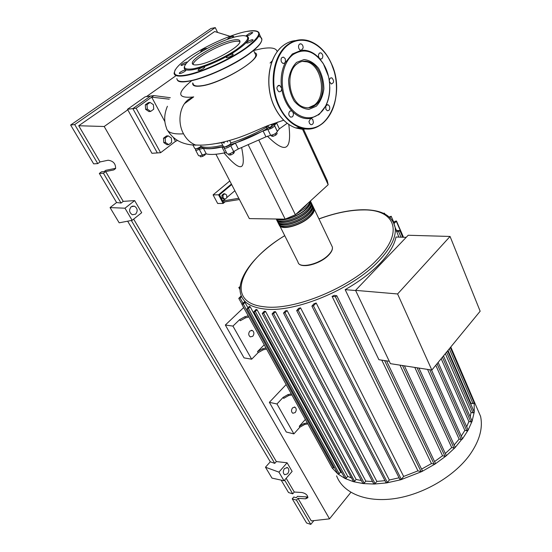 <?xml version="1.0" encoding="UTF-8"?>
<svg xmlns="http://www.w3.org/2000/svg" width="552" height="552" viewBox="0 0 552 552"><rect width="100%" height="100%" fill="white"/><g stroke="black" fill="none" stroke-linecap="round" stroke-linejoin="round"><path stroke-width="0.83" d="M177.461 140.45L175.488 141.36L160.597 152.711L157.327 152.932L132.853 108.62L127.491 109.296L151.931 153.284L157.327 152.932L132.853 108.62L150.593 96.034L153.877 95.579L170.313 97.718M127.491 109.296L145.19 96.793L150.593 96.034L132.853 108.62L136.109 108.213L153.877 95.579M224.885 201.977L223.139 203.46L218.564 194.815L231.405 184.057L218.564 194.815L213.086 194.884L229.798 180.952M213.086 194.884L217.66 203.467L223.139 203.46M268.265 126.084L266.112 127.319M277.684 122.109L273.537 124.793M268.9 127.595C255.604 135.268 242.356 141.077 229.156 145.031M223.374 146.57L211.499 148.509C206.407 148.833 202.681 148.295 200.321 146.908M200.514 147.336L200.093 148.04L197.644 148.805L197.43 148.391M229.287 145.321L226.334 146.797M272.177 126.511L269.638 128.133L268.983 127.574M225.071 199.217L223.146 197.989L222.98 195.263L224.747 193.773L226.665 195.015L226.831 197.733L225.071 199.217L224.002 199.231L222.077 197.995L223.146 197.989M222.077 197.995L221.911 195.27L222.98 195.263M221.911 195.27L223.677 193.786L224.747 193.773M234.869 190.737L226.817 197.554M224.85 199.224L222.76 200.99L219.482 194.808L218.564 194.815L222.49 202.225L239.43 199.52M231.674 184.582L219.482 194.808M238.781 198.272L222.76 200.99L223.408 202.225M303.552 129.265L327.295 180.718L328.164 184.72L302.53 129.244M302.379 128.92L302.034 128.174M303.4 128.933L303.165 128.43M328.164 184.72L295.389 214.769L285.177 219.137L249.332 218.606L215.935 154.243M285.177 219.137L248.386 145.169M224.022 152.973C231.992 162.288 237.45 166.87 240.389 166.718C243.756 166.711 244.184 160.397 241.666 147.784M295.389 214.769L258.957 140.408M267.375 136.151C277.18 145.866 283.652 149.295 286.792 146.452C289.655 144.058 290.317 136.724 288.786 124.441M275.165 133.736L275.821 135.109L277.145 133.618L276.669 132.611M271.122 135.281L271.515 136.089L272.998 136.351L275.821 135.109M272.357 135.005L272.998 136.351M230.212 153.573L230.902 154.933L233.606 153.47L234.345 152.138L233.944 151.338M232.93 152.145L233.606 153.47M228.452 154.07L228.949 155.043L230.902 154.933M199.927 155.74L200.521 156.851L202.791 156.347L205.172 154.801L205.254 153.932M202.087 155.008L202.791 156.347M204.764 154.029L205.172 154.801M279.381 128.837L276.593 122.965L274.461 125.332L277.304 131.362L279.381 128.837L287.192 123.289M276.593 122.965L278.077 121.978M238.326 148.964L235.393 143.154L230.729 145.756L233.675 151.558L238.326 148.964L265.947 136.834L270.659 135.316C274.102 134.653 276.324 133.377 277.332 131.486L277.304 131.362M235.393 143.154L263.097 130.962L265.947 136.834M270.659 135.316L267.823 129.43L263.097 130.962M195.567 150.047L198.416 155.429C198.754 156.064 200.024 155.905 202.225 154.94L206.324 153.925C210.705 154.891 216.895 154.512 224.892 152.787L226.541 152.697M230.729 145.756C227.493 147.998 225.278 148.702 224.071 147.881L224.105 147.398L221.938 147.032L224.892 152.787M206.324 153.925L203.377 148.302C207.745 149.219 213.934 148.798 221.938 147.032M203.377 148.302L199.272 149.337L202.225 154.94M267.823 129.43C271.267 128.747 273.502 127.464 274.517 125.594L274.489 125.476M196.084 148.764L195.463 149.847C195.794 150.475 197.064 150.303 199.272 149.337M224.188 148.115L227.031 153.663C228.245 154.505 230.46 153.808 233.675 151.558M313.57 207.642L314.247 209.07C314.55 211.202 313.122 213.769 309.955 216.784C300.633 225.94 279.795 231.095 279.146 224.581M278.518 223.325C279.153 229.839 300.005 224.664 309.341 215.515C312.515 212.499 313.95 209.932 313.646 207.807L313.025 206.455M312.363 205.123L313.039 206.545C313.343 208.663 311.901 211.23 308.727 214.238C299.377 223.387 278.512 228.576 277.891 222.077M277.263 220.821C277.87 227.314 298.749 222.111 308.113 212.962C311.293 209.953 312.736 207.393 312.439 205.275L311.818 203.923M311.162 202.598L311.832 204.005C312.128 206.117 310.679 208.677 307.492 211.685C298.114 220.828 277.221 226.044 276.628 219.565M276.248 219.006C278.229 224.498 297.976 219.047 306.877 210.409C310.065 207.4 311.514 204.84 311.224 202.736L310.603 201.39M310.479 200.935L310.617 201.466C310.907 203.564 309.451 206.117 306.263 209.125C298.411 216.674 281.416 222.332 276.849 219.013M295.803 214.39L305.642 207.842C308.23 205.427 309.686 203.267 310.01 201.363M308.037 203.177L305.021 206.552L300.64 209.953M302.11 208.608L306.581 204.509M278.015 219.027C283.148 221.524 298.597 216.06 305.836 209.125C308.934 206.207 310.341 203.736 310.065 201.694L310.003 201.418M277.67 220.379C280.395 225.106 298.763 219.744 307.071 211.685C310.162 208.766 311.563 206.282 311.28 204.24L311.218 203.978M278.939 222.904C281.699 227.638 300.026 222.297 308.306 214.238C311.383 211.319 312.777 208.828 312.487 206.772L312.432 206.524M280.202 225.423C283.003 230.156 301.288 224.843 309.534 216.784C312.604 213.859 313.991 211.368 313.695 209.305L313.646 209.063M476.052 405.858L480.564 416.332C483.11 428.221 479.446 441.151 469.559 455.124C453.93 476.597 422.86 494.654 394.204 498.663C365.5 502.706 342.833 492.763 336.596 475.852M450.784 346.987L473.782 400.586L474.182 402.829L474.223 412.171L472.057 421.321L468.041 430.298L462.341 439.109L461.237 439.544L459.112 439.088L427.558 369.398M295.203 412.579L292.815 413.262C291.194 411.889 291.111 410.081 292.56 407.838L294.934 407.162C296.562 408.528 296.652 410.336 295.203 412.579M252.775 336.292L250.311 336.886C248.379 335.368 248.227 333.415 249.856 331.041L252.305 330.448C254.244 331.966 254.396 333.912 252.775 336.292M389.284 361.284L378.913 359.711L345.159 289.641C359.373 281.527 371.068 272.702 380.245 263.173C389.201 253.672 394.445 244.957 395.984 237.022L406.21 237.339M474.133 402.705L473.009 403.602L470.904 403.222L471.125 404.92M470.904 403.222L447.989 350.396M398.841 237.112L396.274 230.37L399.896 230.639L398.558 231.467L396.37 231.412M397.592 293.961L450.066 236.456L408.197 235.255L355.557 290.359L390.409 363.658L431.843 370.061L397.592 293.961L355.557 290.359M450.066 236.456L480.157 311.218L431.843 370.061M345.159 289.641L355.647 290.545M472.022 420.983L470.877 421.921L468.876 421.528L441.179 358.683M468.048 429.863L466.888 430.815L464.846 430.401L435.783 365.258M462.403 438.571L455 447.713L453.958 448.058L451.702 447.555L414.793 367.425M455.138 447.072L455 447.713L445.947 456.055L445.002 456.318L442.545 455.752L399.993 365.141M446.182 455.317L445.947 456.055L435.017 464.059L431.45 463.576L421.576 469.117M442.545 455.752L434.576 461.562M451.702 447.555L445.319 453.468M459.112 439.088L454.172 444.967M464.846 430.401L461.293 436.094M334.146 467.102L333.512 467.854L243.308 304.069L241.935 304.4L244.508 301.709L247.945 307.685M247.068 308.782L249.407 306.284L250.194 306.788L340.612 471.981L339.19 473.699L337.886 473.899L247.068 308.782L248.469 308.451L250.194 306.788M342.047 473.057L340.612 471.981M253.879 311.783L256.052 309.424L257.066 309.741L347.712 476.369L346.256 478.142L344.938 478.336L253.879 311.783L255.3 311.452L257.066 309.741M351.327 477.908L347.712 476.369M265.512 311.376L263.67 313.177L262.228 313.508L264.291 311.231L265.512 311.376L356.116 479.426L354.612 481.289L353.535 481.71L345.11 478.529L337.983 474.037L332.269 468.13L241.935 304.4M361.36 480.544L356.116 479.426M275.51 311.694L273.557 313.626L272.088 313.957L274.082 311.728L275.51 311.694L365.81 481.137L364.21 483.131L362.843 483.317L272.129 314.033M372.503 481.482L365.81 481.137M287.13 310.59L285.005 312.715L283.521 313.039L285.481 310.824L287.13 310.59L376.837 481.406L375.098 483.593L373.718 483.773L283.562 313.115M384.979 480.675L376.837 481.406M300.557 307.843L298.183 310.238L296.679 310.555L298.646 308.32L300.557 307.843L389.339 479.998L387.401 482.469L386 482.641L296.721 310.638M399.089 477.791L389.339 479.998M316.186 303L313.426 305.815L311.894 306.132L313.943 303.8L316.186 303L403.643 476.445L401.394 479.357L399.965 479.515L311.942 306.215M422.321 470.635L421.832 471.56L421.128 471.663L417.954 470.863L403.643 476.445M417.954 470.863L332.09 296.389L334.305 295.334L336.81 295.748L422.377 470.752M431.45 463.576L381.798 360.146M468.876 421.528L466.695 426.813M435.362 463.218L435.017 464.059L421.832 471.56L400.766 479.764L386.635 482.91L374.215 484.049L363.223 483.58L353.535 481.71L262.269 313.584M474.168 411.937L473.029 412.855L471.022 412.482L470.228 416.898M471.022 412.482L445.333 353.625M299.26 426.289L299.798 427.255L304.566 424.522L304.028 423.55L299.26 426.289L305.394 419.423M299.798 427.255L293.878 433.893L276.973 403.981L283.114 397.378L283.673 398.385L288.544 395.611L291.863 394.901M291.304 393.887L287.985 394.604L283.114 397.378M257.536 351.583L258.129 352.652L263.173 349.83L262.573 348.754L257.536 351.583L264.235 344.821M258.129 352.652L251.657 359.2L232.944 326.087L239.672 319.601L240.292 320.719L245.447 317.855L248.876 316.986M307.305 422.887L304.028 423.55M307.843 423.86L304.566 424.522M286.157 384.558L269.362 402.325L286.281 432.023L293.878 433.893M266.554 349.023L263.173 349.83M265.96 347.946L262.573 348.754M243.68 307.574L225.326 325.031L244.039 357.875L251.657 359.2M245.447 317.855L244.826 316.731L239.672 319.601M244.826 316.731L248.255 315.861M240.148 286.598L238.816 287.495L240.065 287.73M225.326 325.031L232.944 326.087M269.362 402.325L276.973 403.981M394.093 223.581L396.474 220.993L394.99 221.29L393.666 222.642M469.683 390.83L469.31 391.527M384.164 213.658L384.475 213.196L383.343 213.272M389.981 217.619L391.182 216.246L389.291 216.991M474.182 402.808L450.335 347.539M241.258 295.803L238.781 298.384L240.134 298.052L241.617 296.645M243.308 304.069L245.047 302.413M333.512 467.854L332.269 468.13L328.537 461.368M241.907 279.422L242.087 278.946M332.09 296.389L335.374 296.7L336.81 295.748M323.748 259.157L313.764 264.07M193.117 83.621C193.345 85.746 196.091 86.457 201.363 85.753C218.992 83.821 257.349 61.934 255.7 54.959L254.962 53.371M270.066 63.059L272.267 60.872M277.207 51.778C276.448 48.072 271.26 47.037 261.641 48.673L253.609 50.494M254.644 52.702C266.43 55.883 222.256 83.649 201.031 86.002C194.953 86.781 192.2 85.753 192.758 82.924M283.687 120.212L269.507 125.021C263.752 127.001 253.402 132.218 240.803 136.861C235.159 138.918 228.5 140.85 220.841 142.651C207.787 145.245 200.976 145.342 195.512 144.99C190.557 143.058 186.562 139.332 183.533 133.812C177.123 122.302 179.655 105.605 188.736 99.325L193.214 96.986C177.137 98.566 176.612 93.15 191.647 80.744M168.132 135.833L171.375 137.993L171.665 142.375L168.719 144.617L165.462 142.471L165.165 138.069L168.132 135.833L166.442 135.985L163.482 138.214L165.165 138.069M165.462 142.471L163.778 142.602L167.035 144.741L168.719 144.617M163.778 142.602L163.482 138.214M150.682 111.4L147.301 109.11L146.991 104.604L150.061 102.41L153.421 104.714L153.725 109.199L150.682 111.4L148.999 111.601L145.624 109.317L147.301 109.11M145.624 109.317L145.307 104.818L146.991 104.604M145.307 104.818L148.378 102.631L150.061 102.41M266.161 127.491C266.112 129.251 273.944 125.863 273.813 124.172L271.322 124.724M221.773 143.403L223.325 146.432C223.36 148.184 231.281 144.534 230.895 142.94C242.618 139.194 254.362 134.026 266.126 127.429M192.876 144.962L194.718 148.447C195.794 149.178 197.878 148.502 200.969 146.425C205.537 147.97 212.789 147.57 222.711 145.231M230.895 142.94L229.839 140.863M216.398 143.541L223.394 142.368L223.767 143.099M200.969 146.425L200.776 146.059M195.512 144.99L195.925 145.141C183.022 144.921 173.625 140.077 167.725 130.624M169.229 99.181L151.683 97.138L164.875 121.654M175.488 141.36L173.494 137.662M160.597 152.711L136.109 108.213M233.075 40.082C237.56 39.261 239.851 39.696 239.954 41.393C241.024 46.361 211.906 62.797 198.554 64.653C194.511 65.295 192.427 64.846 192.31 63.307C191.365 58.222 219.337 42.373 233.075 40.082M193.09 64.494C193.131 59.064 220.372 43.801 233.793 41.579C236.78 41.027 238.823 41.048 239.927 41.662M246.716 36.115C251.436 38.129 247.061 43.58 233.579 52.461C220.676 60.561 202.543 68.186 192.503 69.793C185.9 70.766 183.236 69.649 184.527 66.44M192.641 68.862C183.105 70.007 181.967 67.178 189.226 60.354C199.251 51.212 224.933 38.626 238.588 36.156L242.99 35.597C251.119 35.97 248.697 40.793 235.725 50.059C223.07 58.546 203.267 67.165 192.641 68.862M227.3 39.413L228.231 38.295C231.026 36.611 232.834 35.983 233.655 36.411L232.123 37.805M249.483 33.327C251.484 32.471 252.588 32.264 252.781 32.706L249.538 35.011C247.537 35.866 246.433 36.08 246.247 35.638L249.483 33.327M252.112 39.696L253.126 39.889C252.25 41.165 250.339 42.235 247.406 43.104L246.406 42.904C247.275 41.635 249.18 40.565 252.112 39.696M233.165 54.337C233.296 55.476 226.161 58.712 226.334 57.436L226.334 57.422C226.237 56.263 233.33 53.054 233.165 54.331L233.165 54.337M203.653 68.324C200.707 70.125 198.81 70.78 197.954 70.276L199.051 69.076C201.997 67.275 203.895 66.626 204.744 67.13L203.653 68.324M182.374 72.76C180.49 73.568 179.455 73.761 179.262 73.34C179.476 72.664 180.642 71.815 182.767 70.794C184.651 69.987 185.693 69.793 185.886 70.214C185.672 70.891 184.506 71.739 182.374 72.76M186.114 63.542L181.76 65.467L180.952 65.295C181.836 64.018 183.712 62.949 186.569 62.086L187.342 62.148M201.825 51.495L200.742 51.343C202.929 49.314 205.04 48.348 207.083 48.438L207.069 48.528M315.654 104.887C312.115 107.737 308.209 108.509 303.938 107.191C289.386 103.5 284.418 72.533 297.224 63.784C300.626 61.231 304.297 60.527 308.244 61.658C323.058 65.302 328.081 95.717 315.654 104.887M302.337 61.369L307.043 61.845C321.85 65.474 326.881 95.848 314.454 105.018L308.416 107.819M329.799 87.126C329.841 94.061 328.523 100.278 325.846 105.763L319.36 114.264L310.769 118.411L312.722 119.363L313.412 122.371C313.025 124.138 312.156 124.89 310.817 124.614L309.506 123.455L308.954 121.433L310.769 118.411C304.283 119.46 298.156 117.148 292.394 111.476C293.754 113.395 293.761 115.182 292.401 116.831L290.69 117.155C288.51 115.534 288.206 113.546 289.786 111.207L291.477 110.883L292.394 111.476C286.729 105.515 283.135 97.759 281.61 88.203C281.686 90.756 280.782 91.936 278.912 91.742L278.794 91.701C276.083 88.52 276.345 86.395 279.588 85.339L281.61 88.203C280.34 78.584 281.589 70.021 285.363 62.514L283.107 63.604L281.382 61.907C280.582 58.802 281.327 57.215 283.618 57.16L285.356 58.871L285.363 62.514L292.318 53.992L301.282 50.301C307.926 49.749 313.978 52.447 319.435 58.388L323.272 63.577L328.426 76.197M293.091 54.565C304.283 47.707 314.385 50.832 323.403 63.935C333.222 79.357 331.283 104.293 319.567 113.608L318.635 114.347C308.271 122.296 293.036 116.065 286.033 100.071C278.884 84.194 282.251 62.638 293.091 54.565M329.461 106.177C330.172 109.151 329.454 110.669 327.315 110.738L325.839 109.227L325.846 105.763L327.978 104.659L329.461 106.177M298.556 46.03C298.908 44.36 299.736 43.636 301.019 43.863C302.524 44.553 303.214 45.954 303.096 48.072L301.282 50.301L300.619 50.239C299.122 49.549 298.439 48.148 298.556 46.03M319.442 53.116L320.871 52.833C323.079 54.448 323.424 56.435 321.899 58.788L320.457 59.071L319.435 58.388C318.138 56.421 318.145 54.662 319.442 53.116M329.344 81.006C329.378 78.743 330.179 77.701 331.752 77.86L331.924 77.929C334.333 80.916 334.098 82.938 331.228 83.98L329.406 81.461M135.578 214.183L132.328 214.742C129.147 212.541 128.768 209.87 131.21 206.724L134.426 206.172C137.62 208.352 138.007 211.03 135.578 214.183M287.633 473.823L284.666 474.72C282.9 473.167 282.852 471.097 284.522 468.51L287.475 467.613C289.248 469.166 289.296 471.236 287.633 473.823M305.608 498.829L297.976 498.318L296.452 500.133L292.243 498.801L293.774 497L296.265 497.78L297.493 496.331L307.167 496.966L305.608 498.829L307.892 497.697C307.657 495.089 305.663 493.357 301.916 492.508L294.278 492.032L286.177 478.273M281.175 480.13L288.53 492.536L292.732 493.847L294.278 492.032M116.589 202.529L121.054 203.067L123.22 201.376L134.653 200.597L141.691 212.699L132.142 220.331L119.17 222.815L110.062 207.593L116.589 202.529L99.332 173.418L101.561 171.769L103.997 171.651L105.784 170.326L115.672 168.298M292.732 493.847L284.611 480.081M313.867 520.612L310.776 524.4L306.581 522.986L292.243 498.801M310.776 524.4L296.452 500.133M265.464 467.22L278.919 472.119L284.025 480.757L271.977 478.101L265.464 467.22L270.301 461.789L127.657 221.193M350.879 492.349L329.516 518.859L311.273 520.902L297.976 498.318M97.759 163.613L74.706 124.559L70.635 125.021L93.654 163.847L97.759 163.613L100.022 161.957L108.116 160.225C113.229 160.922 115.72 163.682 115.589 168.505L113.774 169.926L105.68 171.575L103.445 173.238L99.332 173.418M70.635 125.021L210.912 28.511L215.259 27.6L217.598 32.444M121.054 203.067L103.445 173.238M123.22 201.376L105.68 171.575M74.706 124.559L215.259 27.6M100.022 161.957L78.708 125.746L214.666 31.533L230.06 36.301M270.301 461.789L274.744 463.376L276.352 461.569L287.109 462.783L278.919 472.119M287.109 462.783L292.125 471.415L284.025 480.757M329.516 518.859L104.197 126.498L127.774 109.813M78.708 125.746L104.197 126.498M276.352 461.569L133.66 219.123M274.744 463.376L131.341 220.489M132.142 220.331L124.98 208.194L110.062 207.593M134.653 200.597L124.98 208.194M146.425 96.621L175.529 76.024M296.59 62.369L304.062 59.554C309.513 60.168 314.35 63.1 318.58 68.338C322.009 74.575 323.769 81.434 323.865 88.92C322.865 96.124 320.332 101.899 316.262 106.239L309.01 109.337C303.593 109.027 298.673 106.301 294.25 101.161C290.607 94.875 288.717 87.844 288.572 80.061C289.634 72.574 292.312 66.675 296.59 62.369M331.642 245.523L332.373 247.054C332.752 249.318 331.428 251.981 328.392 255.045C319.435 264.394 298.811 269.01 297.99 262.041C299.149 269.348 319.525 264.677 328.44 255.355C331.497 252.25 332.808 249.483 332.373 247.054L314.247 209.07M302.337 265.27C308.416 267.037 321.878 261.979 328.205 255.507M393.21 221.773L395.142 227.452C396.398 236.773 391.044 247.834 379.093 260.641C352.907 289.131 293.919 313.501 263.594 308.885C250.843 307.188 243.26 302.427 240.844 294.589C235.621 278.18 255.659 253.444 284.715 235.635M318.966 218.965C335.154 213.017 349.92 210.001 363.25 209.932C394.501 209.298 404.623 231.405 377.361 259.309C351.589 287.247 293.712 311.183 263.904 306.726C223.67 302.572 240.7 261.8 284.749 235.697M470.877 421.921L442.428 357.172M466.888 430.815L437.046 363.727M461.237 439.544L429.725 369.73M453.958 448.058L417.098 367.784M445.002 456.318L402.498 365.527M434.182 464.239L384.585 360.573M288.544 395.611L287.985 394.604M240.03 289.441L239.037 287.633M469.573 391.189L450.604 347.208M403.188 237.243L396.322 221.311M346.256 478.142L255.3 311.452M242.956 303.179L240.134 298.052M339.19 473.699L248.469 308.451M354.612 481.289L263.67 313.177M364.21 483.131L273.557 313.626M401.394 479.357L313.426 305.815M375.098 483.593L285.005 312.715M387.401 482.469L298.183 310.238M421.128 471.663L335.374 296.7M473.009 403.602L449.3 348.795M401.028 237.181L398.558 231.467M473.029 412.855L446.589 352.1M166.4 127.767C167.146 132.487 172.859 134.495 183.533 133.805M193.704 96.862L184.485 103.693M249.518 53.627C234.372 64.957 206.344 77.908 190.688 80.861M258.529 36.487C260.765 36.922 261.883 37.943 261.876 39.551C261.689 42.732 257.591 47.306 249.594 53.275C233.406 65.412 202.756 79.184 187.652 81.192C180.718 82.165 177.123 81.296 176.861 78.591M258.971 32.623L259.33 34.031C259.109 37.163 254.976 41.697 246.93 47.638C230.653 59.726 199.921 73.568 184.823 75.686C177.896 76.707 174.315 75.893 174.08 73.23L175.15 69.842M246.565 47.368C230.136 59.423 200.162 72.919 184.892 75.217C169.374 77.694 171.879 69.166 188.184 57.85C204.088 46.603 230.777 34.465 246.213 31.526C262.786 29.042 262.904 34.321 246.565 47.368M261.482 41.241C260.399 44.367 256.438 48.472 249.614 53.558C226.555 71.056 180.021 87.899 177.268 79.826M307.561 128.892L301.702 129.196L295.762 127.947C286.978 124.78 279.898 117.735 274.517 106.819C264.125 85.898 268.576 55.759 283.514 45.326C287.309 42.511 291.401 40.931 295.775 40.579M336.451 91.004C335.678 104.963 331.214 115.637 323.051 123.041C316.172 128.754 308.506 130.272 300.046 127.595C291.263 124.4 284.183 117.321 278.808 106.357C268.417 85.332 272.888 55.048 287.833 44.574C294.188 39.965 300.999 38.668 308.271 40.682C318.304 43.967 326.059 51.743 331.531 64.025M331.566 64.149C340.577 84.428 336.706 111.607 323.155 122.723C310.01 134.64 288.972 127.54 279.271 106.15C269.162 85.091 273.516 55.579 288.22 44.857C302.786 33.817 322.941 43.58 331.566 64.149L333.939 70.718M305.698 128.795L296.403 127.898M113.774 169.926L115.54 168.601M200.562 147.418L200.3 146.922M229.363 145.431L229.121 144.955M227.652 142.078L227.169 141.119M268.555 126.677L268.024 125.587M272.219 126.601L271.991 126.118M271.681 125.463L271.17 124.393M226.334 146.832L226.141 146.446M224.36 142.961L223.85 141.961M277.27 131.224L274.461 125.332M274.517 125.594L277.332 131.486M313.039 206.545L313.646 207.807M311.832 204.005L312.439 205.275M310.617 201.466L311.224 202.736M279.809 225.865L297.99 262.041M473.782 400.586L480.564 416.332M363.575 209.725C350.051 209.85 335.167 212.899 318.932 218.889M363.996 209.732C382.06 209.926 392.444 215.832 395.142 227.452L396.405 230.37M472.077 421.1L443.484 355.881M468.103 429.98L438.122 362.416M462.459 438.688L431.533 370.012M418.947 368.067L455.193 447.196M404.388 365.817L446.237 455.441M386.524 360.863L435.424 463.342M240.037 289.724L238.85 287.551M251.291 330.31L252.305 330.448M294.216 407.003L294.934 407.162M396.474 220.993L403.484 237.25M384.475 213.196L384.82 213.983M391.182 216.246L393.866 222.442M238.781 298.384L241.976 304.173M402.739 237.229L399.896 230.639M474.216 412.047L447.637 350.824M253.582 50.439L255.7 54.959M167.401 106.267C164.179 113.898 163.847 121.067 166.4 127.774M247.903 39.185L247.717 38.778M247.068 31.367C254.989 29.939 259.074 30.822 259.33 34.031L261.876 39.551C261.724 42.883 257.639 47.548 249.621 53.53M192.31 63.307L192.827 64.322M274.413 106.784C265.029 87.671 267.651 60.589 280.071 48.383M274.427 106.805C279.788 117.721 286.902 124.766 295.762 127.947L300.046 127.595C326.57 137.641 346.366 95.586 331.642 64.06C326.191 51.764 318.4 43.974 308.271 40.682M323.403 63.935L323.272 63.577M278.056 85.539L279.588 85.339M282.093 57.408L283.618 57.16M299.577 44.112L301.019 43.863M319.539 53.047L320.871 52.833M330.482 78.032L331.752 77.86M290.041 111.028L291.477 110.883M310.258 118.597L311.583 118.473M326.715 104.79L327.978 104.659M318.635 114.347L318.407 115.016M308.244 61.658L307.043 61.845M287.475 467.613L286.778 467.42M134.426 206.172L132.204 206.172"/></g></svg>
